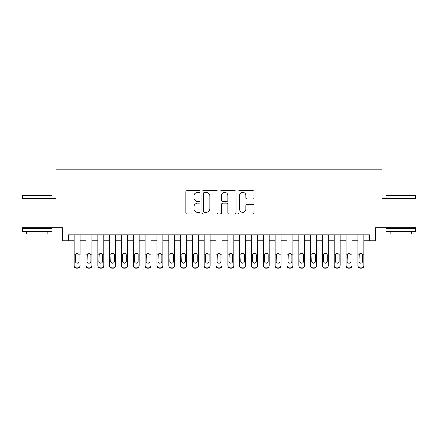 <?xml version="1.0" encoding="UTF-8"?>
<svg xmlns="http://www.w3.org/2000/svg" width="438" height="438" viewBox="0 0 438 438"><rect width="100%" height="100%" fill="white"/><g stroke="black" fill="none" stroke-linecap="round" stroke-linejoin="round"><path stroke-width="0.66" d="M200.089 191.543A0.81 0.81 0 0 0 199.274 190.733L186.949 190.733A1.161 1.161 0 0 0 185.789 191.893L185.789 212.775A1.161 1.161 0 0 0 186.949 213.936L199.274 213.936A0.81 0.81 0 0 0 200.089 213.125A0.81 0.81 0 0 0 199.274 212.31L197.68 212.31A3.712 3.712 0 0 1 193.968 208.597L193.968 206.856A3.712 3.712 0 0 1 197.68 203.144L199.274 203.144A0.81 0.81 0 0 0 200.089 202.334A0.81 0.81 0 0 0 199.274 201.524L197.68 201.524A3.712 3.712 0 0 1 193.968 197.806L193.968 196.071A3.712 3.712 0 0 1 197.68 192.353L199.274 192.353A0.81 0.81 0 0 0 200.089 191.543M252.907 198.912A1.161 1.161 0 0 0 254.067 197.752L254.067 191.893A1.161 1.161 0 0 0 252.907 190.733L239.219 190.733A1.161 1.161 0 0 0 238.058 191.893L238.058 212.775A1.161 1.161 0 0 0 239.219 213.936L252.907 213.936A1.161 1.161 0 0 0 254.067 212.775L254.067 205.696A1.161 1.161 0 0 0 252.907 204.541L247.048 204.541A1.161 1.161 0 0 0 245.888 205.696L245.888 209.211A3.104 3.104 0 0 1 242.783 212.31A3.104 3.104 0 0 1 239.679 209.211L239.679 195.457A3.104 3.104 0 0 1 242.783 192.353A3.104 3.104 0 0 1 245.888 195.457L245.888 197.752A1.161 1.161 0 0 0 247.048 198.912L252.907 198.912M68.295 240.747L68.295 234.839L369.705 234.839L369.705 240.747L375.618 240.747L375.618 227.749L416.1 227.749L416.1 198.195L382.117 198.195L382.117 169.829L55.883 169.829L55.883 198.195L21.9 198.195L21.9 227.749L62.382 227.749L62.382 240.747L74.203 240.747M217.987 191.893A1.161 1.161 0 0 0 216.826 190.733L203.133 190.733A1.161 1.161 0 0 0 201.973 191.893L201.973 212.775A1.161 1.161 0 0 0 203.133 213.936L216.826 213.936A1.161 1.161 0 0 0 217.987 212.775L217.987 191.893M221.174 190.733L234.867 190.733A1.161 1.161 0 0 1 236.027 191.893L236.027 212.775A1.161 1.161 0 0 1 234.867 213.936L229.008 213.936A1.161 1.161 0 0 1 227.848 212.775L227.848 204.305A1.161 1.161 0 0 0 226.687 203.144L222.8 203.144A1.161 1.161 0 0 0 221.639 204.305L221.639 213.125A0.81 0.81 0 0 1 220.829 213.936A0.81 0.81 0 0 1 220.013 213.125L220.013 191.893A1.161 1.161 0 0 1 221.174 190.733M80.116 240.747L86.023 240.747M91.936 240.747L97.844 240.747M103.757 240.747L109.664 240.747M115.572 240.747L121.485 240.747M127.392 240.747L133.305 240.747M139.213 240.747L145.126 240.747M151.033 240.747L156.946 240.747M162.854 240.747L168.767 240.747M174.674 240.747L180.587 240.747M186.495 240.747L192.402 240.747M198.315 240.747L204.223 240.747M210.136 240.747L216.043 240.747M221.956 240.747L227.864 240.747M233.777 240.747L239.685 240.747M245.598 240.747L251.505 240.747M257.413 240.747L263.326 240.747M269.233 240.747L275.146 240.747M281.054 240.747L286.967 240.747M292.874 240.747L298.787 240.747M304.695 240.747L310.608 240.747M316.515 240.747L322.428 240.747M328.336 240.747L334.243 240.747M340.156 240.747L346.064 240.747M351.977 240.747L357.884 240.747M363.797 240.747L369.705 240.747M204.409 192.353A0.81 0.81 0 0 0 203.599 193.169L203.599 211.499A0.81 0.81 0 0 0 204.409 212.31L206.09 212.31A3.712 3.712 0 0 0 209.807 208.597L209.807 196.071A3.712 3.712 0 0 0 206.09 192.353L204.409 192.353M227.848 195.518A3.104 3.104 0 0 0 224.743 192.413A3.104 3.104 0 0 0 221.639 195.518L221.639 200.363A1.161 1.161 0 0 0 222.8 201.524L226.687 201.524A1.161 1.161 0 0 0 227.848 200.363L227.848 195.518M74.203 254.505L74.203 265.455A2.365 2.343 -0 0 0 76.568 267.799L77.75 267.799A2.365 2.343 -0 0 0 80.116 265.455L80.116 265.828A2.365 2.343 180 0 1 77.75 268.171L77.75 267.799M80.116 254.505L80.116 234.839M79.048 261.234L79.048 255.009L79.048 261.234A1.889 1.878 180 0 1 77.159 263.112A1.889 1.878 180 0 0 79.048 261.234M75.27 261.606L75.27 261.234A1.889 1.878 180 0 0 77.159 263.112M76.174 253.383L75.27 254.861M78.145 253.383L77.159 253.109L78.84 254.139L79.048 255.009M74.203 234.839L74.203 265.828A2.365 2.343 180 0 0 76.568 268.171L77.75 268.171M74.203 254.139L75.478 254.139L75.27 261.234M75.478 254.139L77.159 253.109M22.847 195.244L51.684 195.244L52.04 195.594L22.491 195.594L22.847 195.244M37.268 231.291L22.491 231.291L22.491 228.34L52.04 228.34L52.04 231.291L37.268 231.291M47.906 231.291L47.906 234.012L26.63 234.012L26.63 231.291M386.316 195.244L415.153 195.244L415.509 195.594L385.96 195.594L386.316 195.244M400.732 231.291L385.96 231.291L385.96 228.34L415.509 228.34L415.509 231.291L400.732 231.291M411.37 231.291L411.37 234.012L390.094 234.012L390.094 231.291M86.023 254.505L86.023 265.828A2.365 2.343 180 0 0 88.388 268.171L89.571 268.171L89.571 267.799A2.365 2.343 0 0 0 91.936 265.455L91.936 265.828A2.365 2.343 180 0 1 89.571 268.171M90.869 261.234L90.869 255.009L90.869 261.234A1.889 1.878 180 0 1 88.98 263.112A1.889 1.878 180 0 0 90.869 261.234M87.085 261.606L87.085 261.234A1.889 1.878 180 0 0 88.98 263.112M87.994 253.383L87.085 254.861M89.965 253.388L88.98 253.109L90.661 254.139L90.869 255.009M97.844 254.505L97.844 265.828A2.365 2.343 180 0 0 100.209 268.171L101.392 268.171L101.392 267.799A2.365 2.343 0 0 0 103.757 265.455L103.757 265.828A2.365 2.343 180 0 1 101.392 268.171M102.689 261.234L102.689 255.009L102.689 261.234A1.889 1.878 180 0 1 100.8 263.112A1.889 1.878 180 0 0 102.689 261.234M98.906 261.606L98.906 261.234A1.889 1.878 180 0 0 100.8 263.112M99.815 253.383L98.906 254.861M101.786 253.388L100.8 253.109L102.481 254.139L102.689 255.009M109.664 254.505L109.664 265.828A2.365 2.343 180 0 0 112.029 268.171L113.212 268.171L113.212 267.799A2.365 2.343 0 0 0 115.572 265.455L115.572 265.828A2.365 2.343 180 0 1 113.212 268.171M114.51 261.234L114.51 255.009L114.51 261.234A1.889 1.878 180 0 1 112.621 263.112A1.889 1.878 180 0 0 114.51 261.234M110.726 261.606L110.726 261.234A1.889 1.878 180 0 0 112.621 263.112M111.63 253.383L110.726 254.861M113.606 253.388L112.621 253.109L114.302 254.139L114.51 255.009M121.485 254.505L121.485 265.828A2.365 2.343 180 0 0 123.85 268.171L125.033 268.171L125.033 267.799A2.365 2.343 0 0 0 127.392 265.455L127.392 265.828A2.365 2.343 180 0 1 125.033 268.171M126.33 261.234L126.33 255.009L126.33 261.234A1.889 1.878 180 0 1 124.441 263.112A1.889 1.878 180 0 0 126.33 261.234M122.547 261.606L122.547 261.234A1.889 1.878 180 0 0 124.441 263.112M123.45 253.383L122.547 254.861M125.427 253.388L124.441 253.109L126.122 254.139L126.33 255.009M91.936 234.839L91.936 265.828M86.023 234.839L86.023 265.455A2.365 2.343 0 0 0 88.388 267.799L89.571 267.799M88.388 267.799L88.388 268.171A2.365 2.343 180 0 1 86.023 265.828L86.023 265.455L86.023 265.828M86.023 254.139L87.299 254.139L87.085 261.234M87.299 254.139L88.98 253.109M103.757 234.839L103.757 265.828M97.844 234.839L97.844 265.455A2.365 2.343 0 0 0 100.209 267.799L101.392 267.799M100.209 267.799L100.209 268.171A2.365 2.343 180 0 1 97.844 265.828L97.844 265.455L97.844 265.828M97.844 254.139L99.119 254.139L98.906 261.234M99.119 254.139L100.8 253.109M115.572 234.839L115.572 265.828M109.664 234.839L109.664 265.455A2.365 2.343 0 0 0 112.029 267.799L113.212 267.799M112.029 267.799L112.029 268.171A2.365 2.343 180 0 1 109.664 265.828L109.664 265.455L109.664 265.828M109.664 254.139L110.94 254.139L110.726 261.234M110.94 254.139L112.621 253.109M127.392 234.839L127.392 265.828M121.485 234.839L121.485 265.455A2.365 2.343 0 0 0 123.85 267.799L125.033 267.799M123.85 267.799L123.85 268.171A2.365 2.343 180 0 1 121.485 265.828L121.485 265.455L121.485 265.828M121.485 254.139L122.755 254.139L122.547 261.234M122.755 254.139L124.441 253.109M133.305 254.505L133.305 265.828A2.365 2.343 180 0 0 135.671 268.171L136.853 268.171L136.853 267.799A2.365 2.343 0 0 0 139.213 265.455L139.213 265.828A2.365 2.343 180 0 1 136.853 268.171M138.151 261.234L138.151 255.009L138.151 261.234A1.889 1.878 180 0 1 136.262 263.112A1.889 1.878 180 0 0 138.151 261.234M134.367 261.606L134.367 261.234A1.889 1.878 180 0 0 136.262 263.112M135.271 253.383L134.367 254.861M137.247 253.388L136.262 253.109L137.943 254.139L138.151 255.009M139.213 234.839L139.213 265.828M133.305 234.839L133.305 265.455A2.365 2.343 0 0 0 135.671 267.799L136.853 267.799M135.671 267.799L135.671 268.171A2.365 2.343 180 0 1 133.305 265.828L133.305 265.455L133.305 265.828M133.305 254.139L134.576 254.139L134.367 261.234M134.576 254.139L136.262 253.109M145.126 254.505L145.126 265.828A2.365 2.343 180 0 0 147.491 268.171L148.668 268.171L148.668 267.799A2.365 2.343 0 0 0 151.033 265.455L151.033 265.828A2.365 2.343 180 0 1 148.668 268.171M149.971 261.234L149.971 255.009L149.971 261.234A1.889 1.878 180 0 1 148.077 263.112A1.889 1.878 180 0 0 149.971 261.234M146.188 261.606L146.188 261.234A1.889 1.878 180 0 0 148.077 263.112M147.091 253.383L146.188 254.861M149.068 253.388L148.077 253.109L149.763 254.139L149.971 255.009M151.033 234.839L151.033 265.828M145.126 234.839L145.126 265.455A2.365 2.343 0 0 0 147.491 267.799L148.668 267.799M147.491 267.799L147.491 268.171A2.365 2.343 180 0 1 145.126 265.828L145.126 265.455L145.126 265.828M145.126 254.139L146.396 254.139L146.188 261.234M146.396 254.139L148.077 253.109M156.946 254.505L156.946 265.828A2.365 2.343 180 0 0 159.306 268.171L160.489 268.171L160.489 267.799A2.365 2.343 0 0 0 162.854 265.455L162.854 265.828A2.365 2.343 180 0 1 160.489 268.171M161.792 261.234L161.792 255.009L161.792 261.234A1.889 1.878 180 0 1 159.897 263.112A1.889 1.878 180 0 0 161.792 261.234M158.008 261.606L158.008 261.234A1.889 1.878 180 0 0 159.897 263.112M158.912 253.383L158.008 254.861M160.888 253.388L159.897 253.109L161.584 254.139L161.792 255.009M162.854 234.839L162.854 265.828M156.946 234.839L156.946 265.455A2.365 2.343 0 0 0 159.306 267.799L160.489 267.799M159.306 267.799L159.306 268.171A2.365 2.343 180 0 1 156.946 265.828L156.946 265.455L156.946 265.828M156.946 254.139L158.217 254.139L158.008 261.234M158.217 254.139L159.897 253.109M168.767 254.505L168.767 265.828A2.365 2.343 180 0 0 171.127 268.171L172.309 268.171L172.309 267.799A2.365 2.343 0 0 0 174.674 265.455L174.674 265.828A2.365 2.343 180 0 1 172.309 268.171M173.612 261.234L173.612 255.009L173.612 261.234A1.889 1.878 180 0 1 171.718 263.112A1.889 1.878 180 0 0 173.612 261.234M169.829 261.606L169.829 261.234A1.889 1.878 180 0 0 171.718 263.112M170.732 253.383L169.829 254.861M172.709 253.388L171.718 253.109L173.404 254.139L173.612 255.009M174.674 234.839L174.674 265.828M168.767 234.839L168.767 265.455A2.365 2.343 0 0 0 171.127 267.799L172.309 267.799M171.127 267.799L171.127 268.171A2.365 2.343 180 0 1 168.767 265.828L168.767 265.455L168.767 265.828M168.767 254.139L170.037 254.139L169.829 261.234M170.037 254.139L171.718 253.109M180.587 254.505L180.587 265.828A2.365 2.343 180 0 0 182.947 268.171L184.13 268.171L184.13 267.799A2.365 2.343 0 0 0 186.495 265.455L186.495 265.828A2.365 2.343 180 0 1 184.13 268.171M185.433 261.234L185.433 255.009L185.433 261.234A1.889 1.878 180 0 1 183.538 263.112A1.889 1.878 180 0 0 185.433 261.234M181.65 261.606L181.65 261.234A1.889 1.878 180 0 0 183.538 263.112M182.553 253.383L181.65 254.861M184.524 253.388L183.538 253.109L185.219 254.139L185.433 255.009M186.495 234.839L186.495 265.828M180.587 234.839L180.587 265.455A2.365 2.343 0 0 0 182.947 267.799L184.13 267.799M182.947 267.799L182.947 268.171A2.365 2.343 180 0 1 180.587 265.828L180.587 265.455L180.587 265.828M180.587 254.139L181.858 254.139L181.65 261.234M181.858 254.139L183.538 253.109M192.402 254.505L192.402 265.828A2.365 2.343 180 0 0 194.768 268.171L195.95 268.171L195.95 267.799A2.365 2.343 0 0 0 198.315 265.455L198.315 265.828A2.365 2.343 180 0 1 195.95 268.171M197.253 261.234L197.253 255.009L197.253 261.234A1.889 1.878 180 0 1 195.359 263.112A1.889 1.878 180 0 0 197.253 261.234M193.47 261.606L193.47 261.234A1.889 1.878 180 0 0 195.359 263.112M194.373 253.383L193.47 254.861M196.344 253.388L195.359 253.109L197.04 254.139L197.253 255.009M198.315 234.839L198.315 265.828M192.402 234.839L192.402 265.455A2.365 2.343 0 0 0 194.768 267.799L195.95 267.799M194.768 267.799L194.768 268.171A2.365 2.343 180 0 1 192.402 265.828L192.402 265.455L192.402 265.828M192.402 254.139L193.678 254.139L193.47 261.234M193.678 254.139L195.359 253.109M204.223 254.505L204.223 265.828A2.365 2.343 180 0 0 206.588 268.171L207.771 268.171L207.771 267.799A2.365 2.343 0 0 0 210.136 265.455L210.136 265.828A2.365 2.343 180 0 1 207.771 268.171M209.074 261.234L209.074 255.009L209.074 261.234A1.889 1.878 180 0 1 207.179 263.112A1.889 1.878 180 0 0 209.074 261.234M205.291 261.606L205.291 261.234A1.889 1.878 180 0 0 207.179 263.112M206.194 253.383L205.291 254.861M208.165 253.388L207.179 253.109L208.86 254.139L209.074 255.009M210.136 234.839L210.136 265.828M204.223 234.839L204.223 265.455A2.365 2.343 0 0 0 206.588 267.799L207.771 267.799M206.588 267.799L206.588 268.171A2.365 2.343 180 0 1 204.223 265.828L204.223 265.455L204.223 265.828M204.223 254.139L205.499 254.139L205.291 261.234M205.499 254.139L207.179 253.109M216.043 254.505L216.043 265.828A2.365 2.343 180 0 0 218.409 268.171L219.591 268.171L219.591 267.799A2.365 2.343 0 0 0 221.956 265.455L221.956 265.828A2.365 2.343 180 0 1 219.591 268.171M220.889 261.234L220.889 255.009L220.889 261.234A1.889 1.878 180 0 1 219 263.112A1.889 1.878 180 0 0 220.889 261.234M217.111 261.606L217.111 261.234A1.889 1.878 180 0 0 219 263.112M218.014 253.383L217.111 254.861M219.986 253.388L219 253.109L220.681 254.139L220.889 255.009M221.956 234.839L221.956 265.828M216.043 234.839L216.043 265.455A2.365 2.343 0 0 0 218.409 267.799L219.591 267.799M218.409 267.799L218.409 268.171A2.365 2.343 180 0 1 216.043 265.828L216.043 265.455L216.043 265.828M216.043 254.139L217.319 254.139L217.111 261.234M217.319 254.139L219 253.109M233.777 234.839L233.777 265.828A2.365 2.343 180 0 1 231.412 268.171L231.412 267.799A2.365 2.343 0 0 0 233.777 265.455L233.777 265.828M227.864 234.839L227.864 265.455A2.365 2.343 0 0 0 230.229 267.799L231.412 267.799M230.229 267.799L230.229 268.171A2.365 2.343 180 0 1 227.864 265.828A2.365 2.343 180 0 0 230.229 268.171L231.412 268.171M232.501 254.139L232.709 261.234A1.889 1.878 180 0 1 230.821 263.112A1.889 1.878 180 0 1 228.926 261.234L229.14 254.139L230.821 253.109L232.501 254.139L233.777 254.139M227.864 265.828L227.864 254.505M245.598 234.839L245.598 265.828A2.365 2.343 180 0 1 243.232 268.171L243.232 267.799A2.365 2.343 0 0 0 245.598 265.455L245.598 265.828M239.685 234.839L239.685 265.455A2.365 2.343 0 0 0 242.05 267.799L243.232 267.799M242.05 267.799L242.05 268.171A2.365 2.343 180 0 1 239.685 265.828A2.365 2.343 180 0 0 242.05 268.171L243.232 268.171M244.322 254.139L244.53 261.234A1.889 1.878 180 0 1 242.641 263.112A1.889 1.878 180 0 1 240.747 261.234L240.96 254.139L242.641 253.109L244.322 254.139L245.598 254.139M239.685 265.828L239.685 254.505M230.821 263.112A1.889 1.878 180 0 0 232.709 261.234L232.709 255.009M228.926 261.606L228.926 261.234M229.835 253.383L228.926 254.861M231.806 253.388L230.821 253.109M242.641 263.112A1.889 1.878 180 0 0 244.53 261.234L244.53 255.009M240.747 261.606L240.747 261.234M241.656 253.383L240.747 254.861M243.627 253.388L242.641 253.109M251.505 254.505L251.505 265.828A2.365 2.343 180 0 0 253.87 268.171L255.053 268.171L255.053 267.799A2.365 2.343 0 0 0 257.413 265.455L257.413 265.828A2.365 2.343 180 0 1 255.053 268.171M256.35 261.234L256.35 255.009L256.35 261.234A1.889 1.878 180 0 1 254.462 263.112A1.889 1.878 180 0 0 256.35 261.234M252.567 261.606L252.567 261.234A1.889 1.878 180 0 0 254.462 263.112M253.476 253.383L252.567 254.861M255.447 253.388L254.462 253.109L256.142 254.139L256.35 255.009M257.413 234.839L257.413 265.828M251.505 234.839L251.505 265.455A2.365 2.343 0 0 0 253.87 267.799L255.053 267.799M253.87 267.799L253.87 268.171A2.365 2.343 180 0 1 251.505 265.828L251.505 265.455L251.505 265.828M251.505 254.139L252.781 254.139L252.567 261.234M252.781 254.139L254.462 253.109M263.326 254.505L263.326 265.828A2.365 2.343 180 0 0 265.691 268.171L266.873 268.171L266.873 267.799A2.365 2.343 0 0 0 269.233 265.455L269.233 265.828A2.365 2.343 180 0 1 266.873 268.171M268.171 261.234L268.171 255.009L268.171 261.234A1.889 1.878 180 0 1 266.282 263.112A1.889 1.878 180 0 0 268.171 261.234M264.388 261.606L264.388 261.234A1.889 1.878 180 0 0 266.282 263.112M265.291 253.383L264.388 254.861M267.268 253.388L266.282 253.109L267.963 254.139L268.171 255.009M269.233 234.839L269.233 265.828M263.326 234.839L263.326 265.455A2.365 2.343 0 0 0 265.691 267.799L266.873 267.799M265.691 267.799L265.691 268.171A2.365 2.343 180 0 1 263.326 265.828L263.326 265.455L263.326 265.828M263.326 254.139L264.596 254.139L264.388 261.234M264.596 254.139L266.282 253.109M275.146 254.505L275.146 265.828A2.365 2.343 180 0 0 277.511 268.171L278.694 268.171L278.694 267.799A2.365 2.343 0 0 0 281.054 265.455L281.054 265.828A2.365 2.343 180 0 1 278.694 268.171M279.991 261.234L279.991 255.009L279.991 261.234A1.889 1.878 180 0 1 278.103 263.112A1.889 1.878 180 0 0 279.991 261.234M276.208 261.606L276.208 261.234A1.889 1.878 180 0 0 278.103 263.112M277.112 253.383L276.208 254.861M279.088 253.388L278.103 253.109L279.783 254.139L279.991 255.009M281.054 234.839L281.054 265.828M275.146 234.839L275.146 265.455A2.365 2.343 0 0 0 277.511 267.799L278.694 267.799M277.511 267.799L277.511 268.171A2.365 2.343 180 0 1 275.146 265.828L275.146 265.455L275.146 265.828M275.146 254.139L276.416 254.139L276.208 261.234M276.416 254.139L278.103 253.109M286.967 254.505L286.967 265.828A2.365 2.343 180 0 0 289.332 268.171L290.509 268.171L290.509 267.799A2.365 2.343 0 0 0 292.874 265.455L292.874 265.828A2.365 2.343 180 0 1 290.509 268.171M291.812 261.234L291.812 255.009L291.812 261.234A1.889 1.878 180 0 1 289.923 263.112A1.889 1.878 180 0 0 291.812 261.234M288.029 261.606L288.029 261.234A1.889 1.878 180 0 0 289.923 263.112M288.932 253.383L288.029 254.861M290.909 253.388L289.923 253.109L291.604 254.139L291.812 255.009M292.874 234.839L292.874 265.828M286.967 234.839L286.967 265.455A2.365 2.343 0 0 0 289.332 267.799L290.509 267.799M289.332 267.799L289.332 268.171A2.365 2.343 180 0 1 286.967 265.828L286.967 265.455L286.967 265.828M286.967 254.139L288.237 254.139L288.029 261.234M288.237 254.139L289.923 253.109M298.787 254.505L298.787 265.828A2.365 2.343 180 0 0 301.147 268.171L302.329 268.171L302.329 267.799A2.365 2.343 0 0 0 304.695 265.455L304.695 265.828A2.365 2.343 180 0 1 302.329 268.171M303.633 261.234L303.633 255.009L303.633 261.234A1.889 1.878 180 0 1 301.738 263.112A1.889 1.878 180 0 0 303.633 261.234M299.849 261.606L299.849 261.234A1.889 1.878 180 0 0 301.738 263.112M300.753 253.383L299.849 254.861M302.729 253.388L301.738 253.109L303.425 254.139L303.633 255.009M304.695 234.839L304.695 265.828M298.787 234.839L298.787 265.455A2.365 2.343 0 0 0 301.147 267.799L302.329 267.799M301.147 267.799L301.147 268.171A2.365 2.343 180 0 1 298.787 265.828L298.787 265.455L298.787 265.828M298.787 254.139L300.057 254.139L299.849 261.234M300.057 254.139L301.738 253.109M310.608 254.505L310.608 265.828A2.365 2.343 180 0 0 312.967 268.171L314.15 268.171L314.15 267.799A2.365 2.343 0 0 0 316.515 265.455L316.515 265.828A2.365 2.343 180 0 1 314.15 268.171M315.453 261.234L315.453 255.009L315.453 261.234A1.889 1.878 180 0 1 313.559 263.112A1.889 1.878 180 0 0 315.453 261.234M311.67 261.606L311.67 261.234A1.889 1.878 180 0 0 313.559 263.112M312.573 253.383L311.67 254.861M314.55 253.388L313.559 253.109L315.245 254.139L315.453 255.009M316.515 234.839L316.515 265.828M310.608 234.839L310.608 265.455A2.365 2.343 0 0 0 312.967 267.799L314.15 267.799M312.967 267.799L312.967 268.171A2.365 2.343 180 0 1 310.608 265.828L310.608 265.455L310.608 265.828M310.608 254.139L311.878 254.139L311.67 261.234M311.878 254.139L313.559 253.109M322.428 254.505L322.428 265.828A2.365 2.343 180 0 0 324.788 268.171L325.971 268.171L325.971 267.799A2.365 2.343 0 0 0 328.336 265.455L328.336 265.828A2.365 2.343 180 0 1 325.971 268.171M327.274 261.234L327.274 255.009L327.274 261.234A1.889 1.878 180 0 1 325.379 263.112A1.889 1.878 180 0 0 327.274 261.234M323.49 261.606L323.49 261.234A1.889 1.878 180 0 0 325.379 263.112M324.394 253.383L323.49 254.861M326.37 253.388L325.379 253.109L327.06 254.139L327.274 255.009M328.336 234.839L328.336 265.828M322.428 234.839L322.428 265.455A2.365 2.343 0 0 0 324.788 267.799L325.971 267.799M324.788 267.799L324.788 268.171A2.365 2.343 180 0 1 322.428 265.828L322.428 265.455L322.428 265.828M322.428 254.139L323.698 254.139L323.49 261.234M323.698 254.139L325.379 253.109M334.243 254.505L334.243 265.828A2.365 2.343 180 0 0 336.608 268.171L337.791 268.171L337.791 267.799A2.365 2.343 0 0 0 340.156 265.455L340.156 265.828A2.365 2.343 180 0 1 337.791 268.171M339.094 261.234L339.094 255.009L339.094 261.234A1.889 1.878 180 0 1 337.2 263.112A1.889 1.878 180 0 0 339.094 261.234M335.311 261.606L335.311 261.234A1.889 1.878 180 0 0 337.2 263.112M336.214 253.383L335.311 254.861M338.185 253.388L337.2 253.109L338.881 254.139L339.094 255.009M340.156 234.839L340.156 265.828M334.243 234.839L334.243 265.455A2.365 2.343 0 0 0 336.608 267.799L337.791 267.799M336.608 267.799L336.608 268.171A2.365 2.343 180 0 1 334.243 265.828L334.243 265.455L334.243 265.828M334.243 254.139L335.519 254.139L335.311 261.234M335.519 254.139L337.2 253.109M346.064 254.505L346.064 265.828A2.365 2.343 180 0 0 348.429 268.171L349.612 268.171L349.612 267.799A2.365 2.343 0 0 0 351.977 265.455L351.977 265.828A2.365 2.343 180 0 1 349.612 268.171M350.915 261.234L350.915 255.009L350.915 261.234A1.889 1.878 180 0 1 349.02 263.112A1.889 1.878 180 0 0 350.915 261.234M347.131 261.606L347.131 261.234A1.889 1.878 180 0 0 349.02 263.112M348.035 253.383L347.131 254.861M350.006 253.388L349.02 253.109L350.701 254.139L350.915 255.009M351.977 234.839L351.977 265.828M346.064 234.839L346.064 265.455A2.365 2.343 0 0 0 348.429 267.799L349.612 267.799M348.429 267.799L348.429 268.171A2.365 2.343 180 0 1 346.064 265.828L346.064 265.455L346.064 265.828M346.064 254.139L347.339 254.139L347.131 261.234M347.339 254.139L349.02 253.109M357.884 254.505L357.884 265.828A2.365 2.343 180 0 0 360.25 268.171L361.432 268.171L361.432 267.799A2.365 2.343 0 0 0 363.797 265.455L363.797 265.828A2.365 2.343 180 0 1 361.432 268.171M362.73 261.234L362.73 255.009L362.73 261.234A1.889 1.878 180 0 1 360.841 263.112A1.889 1.878 180 0 0 362.73 261.234M358.952 261.606L358.952 261.234A1.889 1.878 180 0 0 360.841 263.112M359.855 253.383L358.952 254.861M361.826 253.388L360.841 253.109L362.522 254.139L362.73 255.009M363.797 234.839L363.797 265.828M357.884 234.839L357.884 265.455A2.365 2.343 0 0 0 360.25 267.799L361.432 267.799M360.25 267.799L360.25 268.171A2.365 2.343 180 0 1 357.884 265.828L357.884 265.455L357.884 265.828M357.884 254.139L359.16 254.139L358.952 261.234M359.16 254.139L360.841 253.109M78.84 254.139L80.116 254.139M74.203 251.084L80.116 251.084M74.203 234.921L80.116 234.921M76.568 267.799L76.568 268.171M90.661 254.139L91.936 254.139M86.023 251.084L91.936 251.084M86.023 234.921L91.936 234.921M102.481 254.139L103.757 254.139M97.844 251.084L103.757 251.084M97.844 234.921L103.757 234.921M114.302 254.139L115.572 254.139M109.664 251.084L115.572 251.084M109.664 234.921L115.572 234.921M126.122 254.139L127.392 254.139M121.485 251.084L127.392 251.084M121.485 234.921L127.392 234.921M137.943 254.139L139.213 254.139M133.305 251.084L139.213 251.084M133.305 234.921L139.213 234.921M149.763 254.139L151.033 254.139M145.126 251.084L151.033 251.084M145.126 234.921L151.033 234.921M161.584 254.139L162.854 254.139M156.946 251.084L162.854 251.084M156.946 234.921L162.854 234.921M173.404 254.139L174.674 254.139M168.767 251.084L174.674 251.084M168.767 234.921L174.674 234.921M185.219 254.139L186.495 254.139M180.587 251.084L186.495 251.084M180.587 234.921L186.495 234.921M197.04 254.139L198.315 254.139M192.402 251.084L198.315 251.084M192.402 234.921L198.315 234.921M208.86 254.139L210.136 254.139M204.223 251.084L210.136 251.084M204.223 234.921L210.136 234.921M220.681 254.139L221.956 254.139M216.043 251.084L221.956 251.084M216.043 234.921L221.956 234.921M227.864 254.139L229.14 254.139M227.864 251.084L233.777 251.084M227.864 234.921L233.777 234.921M239.685 254.139L240.96 254.139M239.685 251.084L245.598 251.084M239.685 234.921L245.598 234.921M256.142 254.139L257.413 254.139M251.505 251.084L257.413 251.084M251.505 234.921L257.413 234.921M267.963 254.139L269.233 254.139M263.326 251.084L269.233 251.084M263.326 234.921L269.233 234.921M279.783 254.139L281.054 254.139M275.146 251.084L281.054 251.084M275.146 234.921L281.054 234.921M291.604 254.139L292.874 254.139M286.967 251.084L292.874 251.084M286.967 234.921L292.874 234.921M303.425 254.139L304.695 254.139M298.787 251.084L304.695 251.084M298.787 234.921L304.695 234.921M315.245 254.139L316.515 254.139M310.608 251.084L316.515 251.084M310.608 234.921L316.515 234.921M327.06 254.139L328.336 254.139M322.428 251.084L328.336 251.084M322.428 234.921L328.336 234.921M338.881 254.139L340.156 254.139M334.243 251.084L340.156 251.084M334.243 234.921L340.156 234.921M350.701 254.139L351.977 254.139M346.064 251.084L351.977 251.084M346.064 234.921L351.977 234.921M362.522 254.139L363.797 254.139M357.884 251.084L363.797 251.084M357.884 234.921L363.797 234.921M22.491 198.195L22.491 195.594M29.231 228.34L29.231 227.749M45.306 228.34L45.306 227.749M52.04 198.195L52.04 195.594M385.96 198.195L385.96 195.594M392.694 228.34L392.694 227.749M408.769 228.34L408.769 227.749M415.509 198.195L415.509 195.594"/></g></svg>
